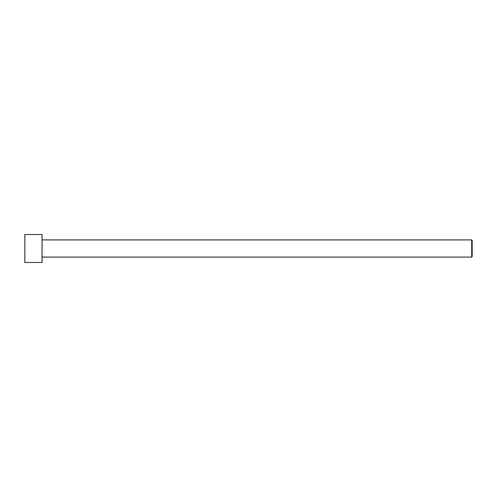 <?xml version="1.0" encoding="UTF-8"?>
<svg xmlns="http://www.w3.org/2000/svg" width="497" height="497" viewBox="0 0 497 497"><rect width="100%" height="100%" fill="white"/><g stroke="black" fill="none" stroke-linecap="round" stroke-linejoin="round"><path stroke-width="0.75" d="M472.15 256.669L472.15 240.331L471.721 239.896L471.721 257.104L472.15 256.669L471.721 257.104L471.721 239.896L42.052 239.896L471.721 239.896L472.15 240.331L472.15 256.669M42.052 257.104L471.721 257.104L42.052 257.104M42.052 262.478L42.052 234.522L24.85 234.522L24.85 262.478L42.052 262.478L24.85 262.478L24.85 234.522L42.052 234.522L42.052 262.478"/></g></svg>
